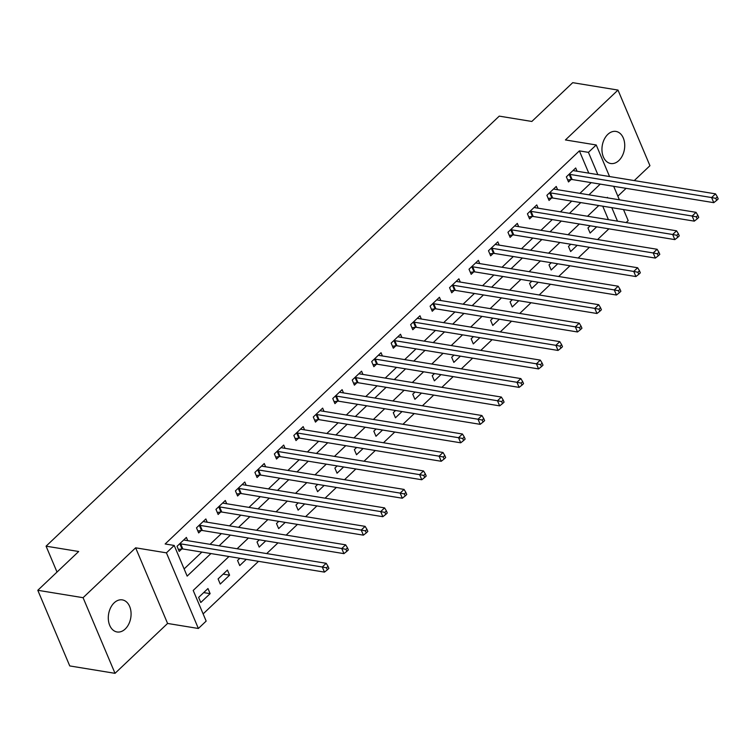 <?xml version="1.0" encoding="UTF-8"?>
<svg xmlns="http://www.w3.org/2000/svg" width="756" height="756" viewBox="0 0 756 756"><rect width="100%" height="100%" fill="white"/><g stroke="black" fill="none" stroke-linecap="round" stroke-linejoin="round"><path stroke-width="1.13" d="M125.212 629.011A16.254 11.236 99.3 0 0 130.977 611.831A16.254 11.236 99.3 0 0 122.311 599.886A16.254 11.236 99.3 0 0 114.156 602.844A16.254 11.236 99.3 0 0 108.401 620.033A16.254 11.236 99.3 0 0 117.067 631.969A16.254 11.236 99.3 0 0 125.212 629.011M618.862 160.555A16.254 11.236 99.3 0 0 624.626 143.366A16.254 11.236 99.3 0 0 615.96 131.431A16.254 11.236 99.3 0 0 607.805 134.388A16.254 11.236 99.3 0 0 602.05 151.569A16.254 11.236 99.3 0 0 610.716 163.513A16.254 11.236 99.3 0 0 618.862 160.555M228.955 556.51L193.205 590.436L206.161 621.092L198.374 628.482L166.424 552.844L174.211 545.454L187.157 576.119L210.933 553.562M167.586 623.454L135.636 547.817L83.075 597.694L37.8 590.294L69.75 665.932L115.025 673.331L167.586 623.454L198.374 628.482M617.85 196.163L626.1 188.339M634.265 180.58L649.943 165.706L617.992 90.068L565.431 139.945L596.219 144.972L609.563 176.545M623.511 209.573L628.179 220.61L626.129 222.557M203.118 613.91L258.514 561.339M266.688 553.581L277.981 542.865M286.155 535.116L297.448 524.39M305.622 516.641L316.915 505.925M325.08 498.166L336.382 487.45M344.547 479.691L355.849 468.975M364.014 461.226L375.307 450.5M383.481 442.751L394.774 432.035M402.948 424.277L414.241 413.56M422.415 405.802L433.708 395.086M441.882 387.337L453.175 376.611M461.34 368.862L472.642 358.146M480.807 350.387L492.109 339.671M500.274 331.912L511.566 321.196M519.741 313.447L531.033 302.721M539.208 294.972L550.5 284.247M558.675 276.498L569.967 265.781M578.142 258.023L589.434 247.306M597.599 239.548L608.901 228.832M83.075 597.694L115.025 673.331M37.8 590.294L78.681 551.502L46.078 546.172L499.243 116.131L531.837 121.461L572.717 82.669L617.992 90.068M608.438 219.675L602.74 206.171M590.238 225.779L587.941 227.953L590.105 233.065L596.673 226.838M570.771 244.254L568.474 246.428L570.638 251.54L577.206 245.313M551.304 262.729L549.007 264.902L551.171 270.015L557.739 263.778M531.837 281.204L529.55 283.377L531.704 288.49L538.272 282.253M512.37 299.678L510.083 301.852L512.237 306.955L518.805 300.727M492.903 318.144L490.616 320.317L492.77 325.43L499.338 319.202M473.436 336.618L471.149 338.792L473.303 343.904L479.871 337.667M453.978 355.093L451.682 357.267L453.846 362.379L460.413 356.142M434.511 373.568L432.215 375.741L434.379 380.844L440.946 374.617M415.044 392.033L412.748 394.207L414.912 399.319L421.479 393.092M395.577 410.508L393.29 412.681L395.445 417.794L402.012 411.557M376.11 428.983L373.823 431.156L375.978 436.269L382.545 430.032M356.643 447.457L354.356 449.631L356.511 454.734L363.078 448.506M337.176 465.923L334.889 468.096L337.044 473.209L343.611 466.981M317.718 484.398L315.422 486.571L317.586 491.683L324.154 485.447M298.251 502.872L295.955 505.046L298.119 510.158L304.687 503.921M278.784 521.347L276.488 523.521L278.652 528.624L285.22 522.396M259.317 539.812L257.031 541.986L259.185 547.098L265.753 540.871M239.85 558.287L237.564 560.461L239.718 565.573L246.286 559.336M227.443 570.071L218.097 578.935L220.251 584.048L229.597 575.174L227.443 570.071M207.976 588.537L198.63 597.41L200.784 602.513L210.13 593.649L207.976 588.537M588.792 173.152L579.38 150.879L165.148 543.98L174.211 545.454M184.124 568.928L201.88 552.088M210.045 544.329L221.347 533.613M229.512 525.855L240.805 515.138M248.979 507.389L260.272 496.664M268.446 488.915L279.739 478.198M287.913 470.44L299.206 459.724M307.38 451.965L318.673 441.249M326.838 433.49L338.14 422.774M346.305 415.025L357.607 404.299M365.772 396.55L377.064 385.834M385.239 378.076L396.531 367.359M404.706 359.601L415.998 348.885M424.173 341.136L435.465 330.41M443.64 322.661L454.932 311.945M463.097 304.186L474.399 293.47M482.564 285.711L493.866 274.995M502.031 267.246L513.324 256.52M521.498 248.771L532.791 238.055M540.965 230.296L552.258 219.58M560.432 211.822L571.725 201.105M579.899 193.356L591.192 182.631M577.074 171.243L575.694 167.983L566.357 176.847L568.512 181.96L571.045 179.559M557.607 189.709L556.236 186.458L546.89 195.322L549.045 200.434L551.578 198.025M538.14 208.184L536.769 204.923L527.423 213.797L529.578 218.909L532.111 216.499M518.673 226.658L517.302 223.398L507.956 232.272L510.12 237.375L512.653 234.974M499.206 245.133L497.835 241.873L488.489 250.737L490.653 255.849L493.186 253.449M479.748 263.598L478.368 260.347L469.022 269.212L471.186 274.324L473.719 271.914M460.281 282.073L458.901 278.813L449.555 287.686L451.719 292.799L454.252 290.389M440.814 300.548L439.434 297.288L430.098 306.161L432.252 311.264L434.785 308.864M421.347 319.023L419.977 315.762L410.631 324.626L412.785 329.739L415.318 327.339M401.88 337.488L400.51 334.237L391.164 343.101L393.318 348.214L395.851 345.804M382.413 355.963L381.043 352.712L371.697 361.576L373.861 366.688L376.394 364.279M362.946 374.437L361.576 371.177L352.23 380.051L354.394 385.154L356.926 382.753M343.489 392.912L342.109 389.652L332.763 398.516L334.927 403.628L337.459 401.228M324.022 411.377L322.642 408.127L313.296 416.991L315.46 422.103L317.993 419.703M304.555 429.852L303.175 426.601L293.838 435.465L295.993 440.578L298.525 438.168M285.088 448.327L283.708 445.067L274.371 453.94L276.526 459.043L279.058 456.643M265.621 466.802L264.25 463.541L254.904 472.405L257.059 477.518L259.591 475.118M246.154 485.267L244.783 482.016L235.437 490.88L237.592 495.993L240.134 493.592M226.687 503.742L225.316 500.491L215.97 509.355L218.134 514.467L220.667 512.058M207.229 522.216L205.849 518.956L196.503 527.83L198.667 532.933L201.2 530.532M187.762 540.691L186.382 537.431L177.036 546.295L179.2 551.408L181.733 549.007M46.078 546.172L57.012 572.056M135.636 547.817L166.424 552.844M579.38 150.879L588.433 152.362L596.219 144.972M607.673 197.892L607.437 197.335L606.973 197.779M598.799 205.528L587.506 216.254M579.332 224.003L568.039 234.719M559.875 242.478L548.572 253.194M540.408 260.952L529.106 271.669M520.941 279.418L509.648 290.143M501.474 297.892L490.181 308.609M482.007 316.367L470.714 327.083M462.54 334.842L451.247 345.558M443.073 353.307L431.78 364.033M423.615 371.782L412.313 382.498M404.148 390.257L392.846 400.973M384.681 408.731L373.388 419.448M365.214 427.197L353.921 437.922M345.747 445.671L334.454 456.388M326.28 464.146L314.987 474.862M306.813 482.621L295.52 493.337M287.356 501.086L276.053 511.812M267.889 519.561L256.586 530.277M248.422 538.036L237.129 548.752M617.491 221.149L611.793 207.654M613.683 186.307L619.381 199.801M597.845 174.636L588.433 152.362M219.108 545.813L230.4 535.087M238.565 527.338L249.867 516.622M258.032 508.864L269.325 498.147M277.499 490.389L288.792 479.673M296.966 471.924L308.259 461.198M316.433 453.449L327.726 442.732M335.9 434.974L347.193 424.258M355.367 416.499L366.66 405.783M374.825 398.034L386.127 387.308M394.292 379.559L405.585 368.843M413.759 361.084L425.052 350.368M433.226 342.61L444.519 331.893M452.693 324.144L463.986 313.419M472.16 305.67L483.453 294.944M491.627 287.195L502.92 276.479M511.084 268.72L522.387 258.004M530.551 250.245L541.844 239.529M550.018 231.78L561.311 221.054M569.485 213.305L580.778 202.589M588.952 194.831L600.245 184.114M203.695 592.6L210.13 593.649M223.162 574.125L229.597 575.174M569.986 174.409L572.141 179.522L713.768 202.665L711.613 197.552L569.986 174.409A2.542 1.238 -22.9 0 0 569.192 174.409L568.89 174.447M715.781 198.365L716.641 200.406L718.2 198.932L717.34 196.881L715.781 198.365L711.613 197.552L715.507 193.857L573.88 170.714A2.542 1.238 -22.9 0 1 573.313 170.497L573.161 170.383M572.141 179.522A2.542 1.238 -22.9 0 0 571.356 179.522L567.671 179.966M713.768 202.665L716.641 200.406M717.34 196.881L715.507 193.857M550.519 192.884L552.674 197.996L694.301 221.139L692.146 216.027L550.519 192.884A2.542 1.238 -22.9 0 0 549.735 192.884L549.423 192.922M696.314 216.83L697.174 218.881L698.733 217.397L697.873 215.356L696.314 216.83L692.146 216.027L696.04 212.332L554.413 189.189A2.542 1.238 -22.9 0 1 553.846 188.972L553.694 188.858M552.674 197.996A2.542 1.238 -22.9 0 0 551.889 197.987L548.204 198.441M694.301 221.139L697.174 218.881M697.873 215.356L696.04 212.332M531.052 211.359L533.216 216.471L674.834 239.605L672.679 234.502L531.052 211.359A2.542 1.238 -22.9 0 0 530.268 211.349L529.956 211.387M676.847 235.305L677.707 237.356L679.266 235.872L678.406 233.831L676.847 235.305L672.679 234.502L676.573 230.807L534.946 207.664A2.542 1.238 -22.9 0 1 534.379 207.446L534.237 207.333M533.216 216.471A2.542 1.238 -22.9 0 0 532.422 216.462L528.737 216.915M674.834 239.605L677.707 237.356M678.406 233.831L676.573 230.807M511.585 229.824L513.749 234.936L655.367 258.079L653.212 252.967L511.585 229.824A2.542 1.238 -22.9 0 0 510.801 229.824L510.489 229.862M657.38 253.78L658.249 255.821L659.799 254.347L658.939 252.306L657.38 253.78L653.212 252.967L657.106 249.272L515.479 226.138A2.542 1.238 -22.9 0 1 514.921 225.921L514.77 225.808M513.749 234.936A2.542 1.238 -22.9 0 0 512.955 234.936L509.279 235.39M655.367 258.079L658.249 255.821M658.939 252.306L657.106 249.272M492.118 248.299L494.282 253.411L635.909 276.554L633.745 271.442L492.118 248.299A2.542 1.238 -22.9 0 0 491.334 248.299L491.022 248.337M637.913 272.255L638.782 274.296L640.341 272.821L639.472 270.771L637.913 272.255L633.745 271.442L637.639 267.747L496.012 244.604A2.542 1.238 -22.9 0 1 495.454 244.386L495.303 244.273M494.282 253.411A2.542 1.238 -22.9 0 0 493.488 253.411L489.812 253.855M635.909 276.554L638.782 274.296M639.472 270.771L637.639 267.747M472.661 266.774L474.815 271.886L616.442 295.029L614.278 289.917L472.661 266.774A2.542 1.238 -22.9 0 0 471.867 266.774L471.555 266.811M618.455 290.72L619.315 292.77L620.874 291.287L620.005 289.246L618.455 290.72L614.278 289.917L618.172 286.222L476.554 263.079A2.542 1.238 -22.9 0 1 475.987 262.861L475.836 262.748M474.815 271.886A2.542 1.238 -22.9 0 0 474.031 271.876L470.345 272.33M616.442 295.029L619.315 292.77M620.005 289.246L618.172 286.222M453.194 285.248L455.348 290.361L596.975 313.494L594.811 308.391L453.194 285.248A2.542 1.238 -22.9 0 0 452.4 285.239L452.097 285.277M598.988 309.195L599.848 311.245L601.407 309.762L600.538 307.72L598.988 309.195L594.811 308.391L598.705 304.696L457.087 281.553A2.542 1.238 -22.9 0 1 456.52 281.336L456.369 281.223M455.348 290.361A2.542 1.238 -22.9 0 0 454.564 290.351L450.878 290.805M596.975 313.494L599.848 311.245M600.538 307.72L598.705 304.696M433.727 303.723L435.881 308.826L577.508 331.969L575.354 326.857L433.727 303.723A2.542 1.238 -22.9 0 0 432.933 303.714L432.63 303.751M579.521 327.669L580.381 329.71L581.94 328.236L581.08 326.195L579.521 327.669L575.354 326.857L579.247 323.162L437.62 300.028A2.542 1.238 -22.9 0 1 437.053 299.811L436.902 299.697M435.881 308.826A2.542 1.238 -22.9 0 0 435.097 308.826L431.411 309.28M577.508 331.969L580.381 329.71M581.08 326.195L579.247 323.162M414.26 322.188L416.414 327.301L558.041 350.444L555.887 345.331L414.26 322.188A2.542 1.238 -22.9 0 0 413.475 322.188L413.163 322.226M560.054 346.144L560.914 348.185L562.473 346.711L561.613 344.66L560.054 346.144L555.887 345.331L559.78 341.636L418.153 318.493A2.542 1.238 -22.9 0 1 417.586 318.276L417.435 318.163M416.414 327.301A2.542 1.238 -22.9 0 0 415.63 327.301L411.944 327.745M558.041 350.444L560.914 348.185M561.613 344.66L559.78 341.636M394.793 340.663L396.957 345.775L538.574 368.919L536.42 363.806L394.793 340.663A2.542 1.238 -22.9 0 0 394.008 340.663L393.696 340.701M540.587 364.609L541.447 366.66L543.006 365.176L542.147 363.135L540.587 364.609L536.42 363.806L540.313 360.111L398.686 336.968A2.542 1.238 -22.9 0 1 398.119 336.751L397.977 336.637M396.957 345.775A2.542 1.238 -22.9 0 0 396.163 345.766L392.477 346.22M538.574 368.919L541.447 366.66M542.147 363.135L540.313 360.111M375.326 359.138L377.49 364.25L519.107 387.384L516.953 382.281L375.326 359.138A2.542 1.238 -22.9 0 0 374.541 359.128L374.229 359.166M521.12 383.084L521.99 385.135L523.539 383.651L522.679 381.61L521.12 383.084L516.953 382.281L520.846 378.586L379.219 355.443A2.542 1.238 -22.9 0 1 378.661 355.225L378.51 355.112M377.49 364.25A2.542 1.238 -22.9 0 0 376.696 364.241L373.02 364.694M519.107 387.384L521.99 385.135M522.679 381.61L520.846 378.586M355.859 377.613L358.023 382.716L499.65 405.859L497.486 400.746L355.859 377.613A2.542 1.238 -22.9 0 0 355.074 377.603L354.762 377.641M501.653 401.559L502.523 403.6L504.082 402.126L503.212 400.085L501.653 401.559L497.486 400.746L501.379 397.051L359.752 373.918A2.542 1.238 -22.9 0 1 359.195 373.7L359.043 373.587M358.023 382.716A2.542 1.238 -22.9 0 0 357.229 382.716L353.553 383.169M499.65 405.859L502.523 403.6M503.212 400.085L501.379 397.051M336.401 396.078L338.556 401.19L480.183 424.333L478.019 419.221L336.401 396.078A2.542 1.238 -22.9 0 0 335.607 396.078L335.295 396.116M482.196 420.034L483.056 422.075L484.615 420.601L483.745 418.55L482.196 420.034L478.019 419.221L481.912 415.526L340.295 392.383A2.542 1.238 -22.9 0 1 339.727 392.166L339.576 392.052M338.556 401.19A2.542 1.238 -22.9 0 0 337.771 401.19L334.086 401.644M480.183 424.333L483.056 422.075M483.745 418.55L481.912 415.526M316.934 414.553L319.089 419.665L460.716 442.808L458.552 437.696L316.934 414.553A2.542 1.238 -22.9 0 0 316.14 414.553L315.838 414.59M462.729 438.508L463.589 440.55L465.148 439.066L464.279 437.025L462.729 438.508L458.552 437.696L462.445 434.001L320.827 410.858A2.542 1.238 -22.9 0 1 320.26 410.64L320.109 410.527M319.089 419.665A2.542 1.238 -22.9 0 0 318.304 419.665L314.619 420.109M460.716 442.808L463.589 440.55M464.279 437.025L462.445 434.001M297.467 433.027L299.622 438.14L441.249 461.273L439.094 456.17L297.467 433.027A2.542 1.238 -22.9 0 0 296.673 433.018L296.371 433.056M443.262 456.974L444.122 459.024L445.681 457.541L444.821 455.499L443.262 456.974L439.094 456.17L442.988 452.475L301.36 429.332A2.542 1.238 -22.9 0 1 300.793 429.115L300.642 429.002M299.622 438.14A2.542 1.238 -22.9 0 0 298.837 438.13L295.152 438.584M441.249 461.273L444.122 459.024M444.821 455.499L442.988 452.475M278 451.502L280.155 456.605L421.782 479.748L419.627 474.636L278 451.502A2.542 1.238 -22.9 0 0 277.216 451.493L276.904 451.53M423.795 475.448L424.655 477.49L426.214 476.015L425.354 473.974L423.795 475.448L419.627 474.636L423.521 470.941L281.894 447.807A2.542 1.238 -22.9 0 1 281.326 447.59L281.175 447.476M280.155 456.605A2.542 1.238 -22.9 0 0 279.37 456.605L275.685 457.059M421.782 479.748L424.655 477.49M425.354 473.974L423.521 470.941M258.533 469.967L260.697 475.08L402.315 498.223L400.16 493.11L258.533 469.967A2.542 1.238 -22.9 0 0 257.749 469.967L257.437 470.005M404.328 493.923L405.188 495.964L406.747 494.49L405.887 492.44L404.328 493.923L400.16 493.11L404.054 489.415L262.426 466.272A2.542 1.238 -22.9 0 1 261.86 466.055L261.718 465.942M260.697 475.08A2.542 1.238 -22.9 0 0 259.903 475.08L256.218 475.533M402.315 498.223L405.188 495.964M405.887 492.44L404.054 489.415M239.066 488.442L241.23 493.555L382.848 516.698L380.693 511.585L239.066 488.442A2.542 1.238 -22.9 0 0 238.282 488.442L237.97 488.48M384.861 512.398L385.73 514.439L387.28 512.965L386.42 510.914L384.861 512.398L380.693 511.585L384.587 507.89L242.96 484.747A2.542 1.238 -22.9 0 1 242.402 484.53L242.251 484.416M241.23 493.555A2.542 1.238 -22.9 0 0 240.436 493.555L236.76 493.999M382.848 516.698L385.73 514.439M386.42 510.914L384.587 507.89M219.599 506.917L221.763 512.029L363.39 535.163L361.226 530.06L219.599 506.917A2.542 1.238 -22.9 0 0 218.815 506.907L218.503 506.945M365.394 530.863L366.263 532.914L367.822 531.43L366.953 529.389L365.394 530.863L361.226 530.06L365.12 526.365L223.492 503.222A2.542 1.238 -22.9 0 1 222.935 503.005L222.784 502.891M221.763 512.029A2.542 1.238 -22.9 0 0 220.969 512.02L217.293 512.473M363.39 535.163L366.263 532.914M366.953 529.389L365.12 526.365M200.142 525.392L202.296 530.495L343.923 553.638L341.759 548.525L200.142 525.392A2.542 1.238 -22.9 0 0 199.348 525.382L199.036 525.42M345.936 549.338L346.796 551.379L348.355 549.905L347.486 547.864L345.936 549.338L341.759 548.525L345.653 544.83L204.035 521.697A2.542 1.238 -22.9 0 1 203.468 521.479L203.317 521.366M202.296 530.495A2.542 1.238 -22.9 0 0 201.512 530.495L197.826 530.948M343.923 553.638L346.796 551.379M347.486 547.864L345.653 544.83M180.675 543.857L182.829 548.969L324.456 572.112L322.292 567L180.675 543.857A2.542 1.238 -22.9 0 0 179.881 543.857L179.578 543.895M326.469 567.813L327.329 569.854L328.888 568.38L328.019 566.329L326.469 567.813L322.292 567L326.186 563.305L184.568 540.162A2.542 1.238 -22.9 0 1 184.001 539.945L183.85 539.831M182.829 548.969A2.542 1.238 -22.9 0 0 182.045 548.969L178.359 549.423M324.456 572.112L327.329 569.854M328.019 566.329L326.186 563.305M569.192 174.409L571.356 179.522M549.735 192.884L551.889 197.987M530.268 211.349L532.422 216.462M510.801 229.824L512.955 234.936M491.334 248.299L493.488 253.411M471.867 266.774L474.031 271.876M452.4 285.239L454.564 290.351M432.933 303.714L435.097 308.826M413.475 322.188L415.63 327.301M394.008 340.663L396.163 345.766M374.541 359.128L376.696 364.241M355.074 377.603L357.229 382.716M335.607 396.078L337.771 401.19M316.14 414.553L318.304 419.665M296.673 433.018L298.837 438.13M277.216 451.493L279.37 456.605M257.749 469.967L259.903 475.08M238.282 488.442L240.436 493.555M218.815 506.907L220.969 512.02M199.348 525.382L201.512 530.495M179.881 543.857L182.045 548.969"/></g></svg>
